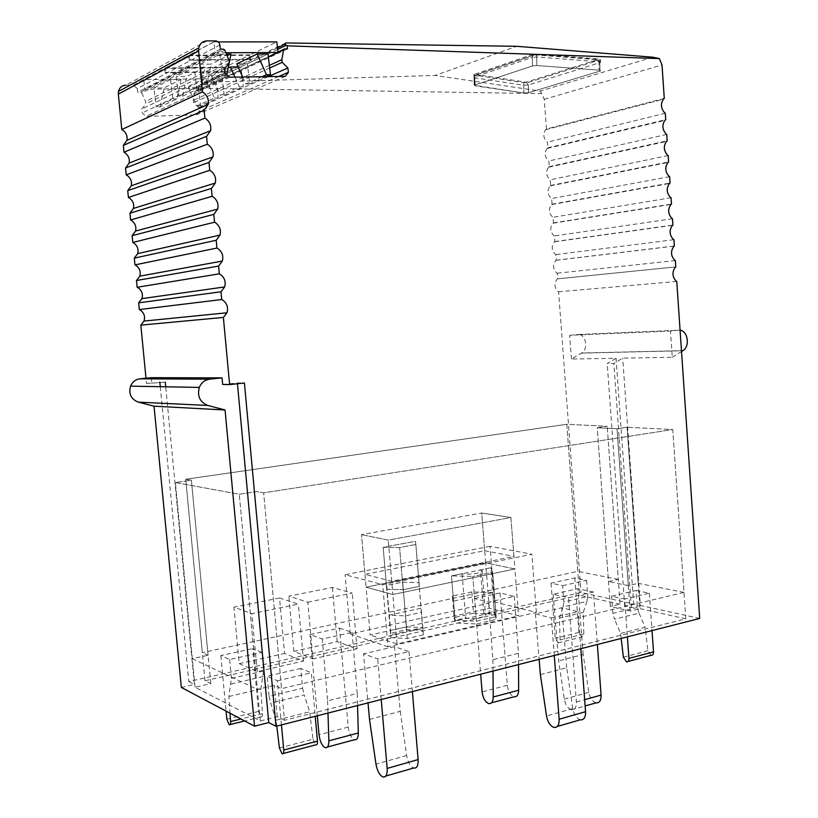 <?xml version="1.0" encoding="UTF-8"?>
<svg xmlns="http://www.w3.org/2000/svg" width="818" height="818" viewBox="0 0 818 818"><rect width="100%" height="100%" fill="white"/><g stroke="black" fill="none" stroke-linecap="round" stroke-linejoin="round"><path stroke-width="0.61" stroke-dasharray="4.09 3.07" d="M532.283 54.54L532.508 65.941L532.334 57.393L536.69 57.004L598.94 61.749L600.484 62.434L528.346 85.011L523.704 85.266L475.002 77.863L475.176 85.859L474.184 85.287L474.644 85.052L532.508 65.941L536.864 65.552L599.093 70.123L600.637 70.788L599.972 71.105L528.5 92.751L523.868 93.007L474.184 85.287L532.508 65.941L536.864 65.552L599.093 70.123L600.637 70.788L599.972 71.105L528.5 92.751L523.868 93.007L475.176 85.859L474.409 74.356L532.283 54.54L536.639 54.152L598.888 58.957L600.432 59.642L599.768 59.97L528.295 82.424L523.653 82.679L474.941 75.205M652.846 57.209L540.299 91.084L435.135 75.45L516.741 46.299M664.277 98.426L546.465 128.968L544.246 99.285L541.782 93.61L198.017 88.252L199.837 85.052L277.476 47.802M540.299 91.084L541.782 93.61M285.768 42.965L204.05 82.281L199.837 85.052M204.05 82.281L435.135 75.45M160.277 386.689L188.764 681.568L581.015 592.457L633.674 603.991L616.056 358.274L571.414 359.051L581.639 352.998C589.093 348.805 585.545 333.202 577.396 334.511L678.603 330.227L670.474 331.075L672.273 357.292L622.702 358.151L613.837 363.519L607.222 363.601L616.056 358.274M146.504 383.489L165.277 382.17L146.504 383.489L145.993 378.213M206.944 40.9L125.767 85.246L133.508 85.103L215.574 40.9M219.838 45.031L137.342 88.62L133.508 85.103M137.342 88.62L137.802 92.189L140.604 92.137L223.467 49.141M224.776 50.092L141.78 92.935L140.604 92.137M141.78 92.935L145.543 101.555L145.839 103.927L141.729 109.101L142.209 112.956L146.023 116.412L196.381 114.868L199.163 111.289L198.702 107.526L193.529 102.7L193.242 100.379L194.745 91.81L268.386 57.004M284.552 48.916L194.745 91.81M195.666 90.982L198.345 90.931L198.017 88.252M546.465 128.968L545.616 129.704C542.907 133.702 543.244 137.649 546.608 141.524L547.447 142.148L547.866 147.833L547.109 148.487C544.318 152.496 544.614 156.463 548.019 160.369L548.847 160.982L549.267 166.657L548.53 167.301C545.718 171.33 546.015 175.287 549.42 179.173L550.248 179.776L550.667 185.441L549.931 186.095C547.13 190.144 547.426 194.091 550.821 197.946L551.649 198.539L552.068 204.193L551.332 204.848C548.53 208.917 548.827 212.864 552.211 216.678L553.04 217.261L553.469 222.905L552.733 223.57C549.931 227.66 550.228 231.586 553.612 235.369L554.44 235.952L554.86 241.576L554.123 242.24C551.332 246.351 551.629 250.277 555.003 254.02L555.831 254.592L556.25 260.216L555.514 260.891C552.723 265.012 553.019 268.938 556.393 272.639L557.211 273.202L557.631 278.815L556.905 279.49C554.123 283.641 554.41 287.547 557.774 291.218L558.602 291.781L581.015 592.457M287.517 48.906L198.345 90.931M699.707 618.449L640.341 605.443L622.702 358.151M571.414 359.051L569.645 335.288L670.474 331.075M676.752 281.453L558.602 291.781M675.729 266.924L557.6 278.836L675.76 266.893M675.331 260.594L557.211 273.202M556.25 260.216L674.339 246.003M673.909 239.684L555.831 254.592M554.86 241.576L672.907 225.062M672.478 218.733L554.44 235.952M553.469 222.905L671.476 204.071M671.046 197.731L553.04 217.261M552.068 204.193L670.044 183.038M669.615 176.678L551.649 198.539M550.667 185.441L668.613 161.954M668.173 155.584L550.248 179.776M549.267 166.657L667.171 140.829M666.731 134.438L548.847 160.982M547.866 147.833L665.729 119.653M665.29 113.252L547.447 142.148M269.378 65.389L193.242 100.379M269.684 68.017L193.529 102.7M268.365 76.616L198.702 107.526M278.877 76.452L199.163 111.289M285.308 76.36L196.381 114.868M229.459 77.219L146.023 116.412M225.226 73.17L142.209 112.956M224.684 68.712L141.729 109.101M229.275 62.833L145.839 103.927M228.948 60.092L145.543 101.555M220.339 49.162L137.802 92.189M151.279 377.681L151.851 383.56M188.764 681.568L194.387 684.451L165.727 386.791M181.34 687.437L194.387 684.451M640.341 605.443L631.373 607.6L624.737 606.118L633.674 603.991M640.034 608.633L685.811 618.797L284.48 720.31L263.662 492.814L256.545 491.577L239.255 494.236L260.308 720.944L195.083 687.232L210.788 683.623L205.001 680.74L579.563 595.207L566.802 424.286L607.212 426.28L597.252 427.753L617.038 428.775L627.089 427.262L672.764 429.522L263.662 492.814L256.545 491.577L239.255 494.236L175.379 482.559L191.381 480.238L185.717 479.256L566.802 424.286L607.212 426.28L597.252 427.753L610.3 606.537L630.146 611.026L640.034 608.633L627.089 427.262L617.038 428.775L597.252 427.753L608.48 581.588L618.306 579.379L607.212 426.28L620.105 604.205L610.3 606.537M620.105 604.205L579.563 595.207M284.48 720.31L277.241 716.701L260.308 720.944M237.455 383.744L237.373 382.926L244.418 382.998M222.69 384.501L237.373 382.926M624.737 606.118L607.222 363.601M672.273 357.292L681.527 351.556M569.645 335.288L577.396 334.511M680.075 330.247L678.603 330.227M631.373 607.6L613.837 363.519M685.811 618.797L672.764 429.522L263.662 492.814L281.576 688.633L274.357 685.351L257.373 689.38L239.255 494.236L175.379 482.559L191.381 480.238L210.788 683.623M630.146 611.026L617.038 428.775L628.316 585.596L638.224 583.326L627.089 427.262L672.764 429.522L683.991 592.396L281.576 688.633M205.001 680.74L185.717 479.256L566.802 424.286L577.784 571.342L202.312 652.652L185.717 479.256L191.381 480.238L208.079 655.269L202.312 652.652M195.083 687.232L175.379 482.559L192.332 658.705L208.079 655.269M277.241 716.701L274.357 685.351M192.332 658.705L257.373 689.38M279.531 598.03L233.917 607.171L251.842 613.633L298.355 604.113L279.531 598.03L284.582 653.459L303.488 661.046L257.23 671.66L239.204 663.643L233.917 607.171M307.834 602.181L352.21 593.091L332.394 587.436L288.826 596.169L307.834 602.181L312.916 658.879L293.836 651.384L337.18 641.649L357.057 648.746L312.916 658.879M490.033 546.301L345.114 574.717L382.691 584.635L531.884 554.246L490.033 546.301L494.44 601.905L536.363 612.406L387.998 646.803L382.691 584.635M391.72 581.23L388.233 540.136L392.855 594.502L514.921 568.98L485.667 562.866L481.7 513.019L510.902 517.518L481.7 513.019L361.525 534.624L481.7 513.019L484.696 550.698L364.951 574.348L391.72 581.23L513.939 556.414L510.902 517.518L388.233 540.136L361.525 534.624L388.233 540.136L510.902 517.518L514.921 568.98L392.855 594.502L366.065 587.181L485.667 562.866L366.065 587.181L370.186 635.003L489.287 608.224L518.581 615.811L397.047 643.95L370.186 635.003M484.696 550.698L513.939 556.414M397.047 643.95L392.855 594.502L366.065 587.181L361.525 534.624L364.951 574.348M536.363 612.406L531.884 554.246M387.998 646.803L350.288 633.96L494.44 601.905M350.288 633.96L345.114 574.717M357.057 648.746L352.21 593.091M337.18 641.649L332.394 587.436M293.836 651.384L288.826 596.169M257.23 671.66L251.842 613.633M303.488 661.046L298.355 604.113M239.204 663.643L284.582 653.459M628.316 585.596L608.48 581.588M683.991 592.396L638.224 583.326M618.306 579.379L577.784 571.342M562.661 585.647L586.629 580.33L574.839 577.907L551.025 583.132L562.661 585.647L563.817 601.987L587.733 596.486L586.956 601.363L563.06 606.915L563.817 601.987M261.893 652.386L252.721 648.592L258.56 711.415L260.962 716.895C262.005 717.151 262.496 716.077 262.435 713.674L260.86 688.92L263.549 671.016L261.893 652.386L229.674 659.533L220.819 655.596L252.721 648.592M300.748 668.429L267.179 676.241L269.102 696.271L302.609 688.194L300.748 668.429L311.321 672.795L315.227 716.323M281.453 724.922L277.404 680.78L267.179 676.241M277.404 680.78L311.321 672.795M637.365 607.477L612.846 613.388L614.512 619.154L639.042 613.173L637.365 607.477L636.056 590.494L611.496 596.199L624.655 599.042L627.386 636.854M636.056 590.494L649.369 593.224L624.655 599.042M586.956 601.363L583.214 612.467L583.868 634.022L581.751 637.028L578.919 632.467L574.839 577.907M586.629 580.33L587.733 596.486M551.025 583.132L555.228 638.306L558.04 642.928L560.115 639.911L559.4 618.111L563.06 606.915M583.214 612.467L559.4 618.111M229.674 659.533L231.382 678.408L228.917 696.496L230.032 713.214M220.819 655.596L226.075 711.118M263.549 671.016L231.382 678.408M228.917 696.496L260.86 688.92M276.075 720.259L270.676 703.112L304.204 694.932L309.685 711.793L276.075 720.259L276.781 726.108M279.429 748.02L312.977 739.165L309.685 711.793M312.977 739.165L315.707 744.84M269.102 696.271L270.676 703.112M302.609 688.194L304.204 694.932M612.846 613.388L611.496 596.199M621.179 638.439L620.596 633.439L614.512 619.154M651.077 655.32L647.897 650.688L645.146 627.253L620.596 633.439M639.042 613.173L645.146 627.253M649.369 593.224L652.007 630.586M551.414 617.938L578.081 611.639L561.823 607.743L535.391 613.889L551.414 617.938L554.277 655.463M580.852 648.705L578.081 611.639M540.381 674.625L566.68 667.744L572.764 708.572C573.991 714.646 576.496 718.398 580.299 719.83M535.391 613.889L539.123 659.328M566.68 667.744L561.823 607.743M369.511 719.4L400.237 711.353L394.45 646.649L409.01 651.568L377.742 658.95L363.54 653.838L368.008 702.887M394.45 646.649L363.54 653.838M412.384 691.588L409.01 651.568M381.229 699.523L377.742 658.95M400.237 711.353L406.638 755.515C407.885 762.11 410.207 766.282 413.622 768.02M593.479 592.028L577.907 588.674L553.193 594.236L568.561 597.723L593.479 592.028L597.355 644.502M553.193 594.236L558.612 660.872L564.308 699.134C565.483 704.952 567.866 708.511 571.465 709.82C574.87 710.085 576.516 707.478 576.404 701.997L568.561 597.723M596.056 702.866C592.406 701.599 590.003 698.091 588.827 692.345L583.183 654.543L558.612 660.872M583.183 654.543L577.907 588.674M474.583 598.551L500.054 592.978L514.287 596.383L488.591 602.079L474.583 598.551L480.667 674.206M514.287 596.383L518.459 653.296L492.896 659.666L488.591 602.079M492.896 659.666L492.998 671.067M518.459 653.296L518.52 664.574M500.054 592.978L507.334 685.249C508.203 691.414 510.442 695.259 514.072 696.772M339.511 628.101L352.129 632.365L322.323 638.981L310.042 634.553L339.511 628.101L348.223 727.09C349.133 733.726 351.208 737.948 354.429 739.758M352.129 632.365L357.21 693.48L327.578 700.862L322.323 638.981M327.578 700.862L327.977 713.081M357.21 693.48L357.548 705.545M317.323 715.791L310.042 634.553M406.444 626.874L422.63 627.621L390.615 634.88L390.544 630.453L406.444 626.874L402.681 582.15L418.867 582.61L422.63 627.621M390.861 637.692L407.272 638.541L423.376 634.829L422.855 630.402L406.679 629.625L390.789 633.224L390.861 637.692L383.161 547.324L386.73 589.236L403.162 589.747L399.603 547.559L403.162 589.747L419.337 586.383L415.841 544.491L415.421 541.281L383.161 547.324L399.603 547.559L415.841 544.491L419.337 586.383L403.162 589.747L386.73 589.236L390.615 634.88M494.236 611.383L496.148 616.649L476.424 621.179L455.084 620.269L465.657 617.866C471.72 619.778 488.867 616.803 485.544 614.441L483.939 613.715L494.236 611.383L490.78 567.784L480.432 569.921L483.939 613.715M390.789 633.224L386.709 585.412L402.681 582.15L418.867 582.61L421.495 612.334L405.36 615.872L388.939 615.187L421.004 608.203L422.855 630.402M406.679 629.625L402.681 582.15L386.709 585.412L390.544 630.453M471.802 591.915L473.52 613.234L454.102 617.61L452.344 596.107L471.802 591.915L492.743 592.569L490.78 567.784L492.63 572.303L496.148 616.649M473.52 613.234L494.45 614.062L496.362 619.379L492.63 572.303L472.824 576.434L476.424 621.179M480.432 569.921L482.027 570.524C485.34 572.518 468.121 575.279 462.078 573.704L451.464 575.892L472.824 576.434L451.464 575.892L455.084 620.269M462.078 573.704L465.657 617.866M415.841 544.491L415.421 541.281L383.161 547.324L399.603 547.559L415.841 544.491M494.45 614.062L492.743 592.569L453.52 601.118L451.464 575.892L490.78 567.784L492.63 572.303L472.824 576.434L476.638 623.94L496.362 619.379M452.344 596.107L453.52 601.118L455.309 622.999L476.638 623.94M489.287 608.224L485.667 562.866L514.921 568.98L518.581 615.811M454.102 617.61L455.309 622.999M423.376 634.829L421.495 612.334M407.272 638.541L405.36 615.872M165.543 67.945L224.827 67.27L249.265 55.327L188.242 55.726L165.543 67.945L166.085 72.332L165.195 72.802L164.653 68.426L143.682 79.714L144.898 89.336L202.424 88.201L201.269 78.794L223.876 67.741L164.653 68.426M218.181 41.922L213.866 41.922L215.185 52.802L144.898 89.336M213.866 41.922L189.203 55.205L189.766 59.775L188.805 60.287L188.242 55.726M249.265 55.327L249.797 59.775L188.805 60.287M277.65 52.475L202.424 88.201M224.827 67.27L225.349 71.555L224.388 72.015L223.876 67.741M249.797 59.775L250.829 59.274L250.298 54.826L276.781 41.871M225.349 71.555L166.085 72.332M215.185 52.802L225.88 52.751M250.298 54.826L189.203 55.205M250.829 59.274L189.766 59.775M224.388 72.015L165.195 72.802M201.269 78.794L143.682 79.714M170.533 79.52L153.876 88.078L156.258 106.994L172.966 99.009L170.533 79.52L181.034 79.356L164.142 87.884L153.876 88.078M196.678 87.669L178.6 96.309L176.146 76.636L194.173 67.373L196.678 87.669L200.717 87.598L182.547 96.217L178.6 96.309M219.838 54.192L222.414 75.368L202.792 84.755L200.267 64.244L219.838 54.192L226.463 54.152M198.253 87.219L215.891 78.794L218.222 97.925L200.543 105.798L198.253 87.219L188.263 87.414L205.686 78.957L214.439 98.017L196.831 105.9L188.263 87.414M224.193 95.266L221.842 75.951L211.565 76.105L220.369 95.358L239.398 86.841L243.304 86.759L224.193 95.266L220.369 95.358M241.923 75.317L240.911 66.851L221.842 75.951M242.128 77.025L243.304 86.759M266.014 76.657L249.756 83.886L247.353 63.773L236.76 63.876M268.018 53.906L247.353 63.773M181.034 79.356L176.882 98.917L160.093 106.892L156.258 106.994M176.882 98.917L172.966 99.009M226.729 74.602L226.586 75.307L206.862 84.673L202.792 84.755M226.586 75.307L222.414 75.368M200.543 105.798L196.831 105.9M218.222 97.925L214.439 98.017M262.005 76.718L245.829 83.957L242.69 77.015M249.756 83.886L245.829 83.957M160.093 106.892L164.142 87.884M200.717 87.598L205.001 67.25L186.729 76.473L176.146 76.636M182.547 96.217L186.729 76.473M206.862 84.673L211.177 64.131L200.267 64.244M231.013 54.121L211.177 64.131M235.001 77.137L239.398 86.841M228.089 68.088L211.565 76.105M205.001 67.25L194.173 67.373M215.891 78.794L205.686 78.957M240.911 66.851L238.12 66.882M534.563 54.816L597.6 59.714L526.209 82.199L476.618 74.602L534.563 54.816L532.825 55.644L532.334 57.393L474.471 77.035L474.644 85.052L474.409 74.356M523.653 82.679L523.868 93.007L523.704 85.266L525.432 82.24M526.209 82.199L528.346 85.011L528.5 92.751L528.295 82.424M544.246 99.285L662.007 65M599.768 59.97L599.972 71.105L599.819 62.751L597.6 59.714M536.639 54.152L536.864 65.552L536.69 57.004L535.892 54.775L598.091 59.571L598.94 61.749L599.093 70.123L598.888 58.957M277.66 49.377L198.529 87.148M581.424 353.131L682.785 350.769M578.919 632.467L555.228 638.306M583.868 634.022L560.115 639.911M262.435 713.674L240.952 718.991M231.075 684.001L263.191 676.537M258.56 711.415L226.842 719.237M623.377 657.161L647.897 650.688M473.949 74.602L474.184 85.287L474.011 77.27L475.002 77.863L476.7 74.735M535.289 54.755L474.931 75.389L474.011 77.27L474.931 75.389L476.618 74.602M600.432 59.642L600.484 62.434C599.921 60.154 599.124 59.203 598.091 59.571L597.457 59.54M572.764 708.572L546.526 715.985M406.638 755.515L375.973 764.186M588.827 692.345L564.308 699.134M576.404 701.997L584.665 699.687M507.334 685.249L482.088 691.885M348.223 727.09L319.03 734.758M556.097 260.328L674.175 246.126M554.594 241.791L672.631 225.298M553.101 223.202L671.087 204.408M551.598 204.582L669.543 183.477M550.105 185.921L667.999 162.485M548.602 167.23L666.465 141.453M547.109 148.487L664.922 120.369M545.616 129.704L663.388 99.234M194.786 91.657L268.365 56.861M682.999 350.625L581.639 352.998M558.04 642.928L581.751 637.028M260.962 716.895L244.664 720.955M230.083 724.584L229.193 724.809M283.233 753.501L282.098 753.807M626.537 661.864L628.06 661.465M557.365 726.456L553.98 727.437M385.779 776.067L382.834 776.926M571.465 709.82L585.136 705.954M491.465 702.856L488.755 703.592M327.466 747.008L325.124 747.642M482.027 570.524L485.544 614.441"/><path stroke-width="1.23" d="M659.4 58.579L652.846 57.209L516.741 46.299L285.768 42.965L284.879 44.244L287.159 45.828L659.4 58.579L662.007 65L664.277 98.426L663.388 99.234C660.504 103.692 660.842 108.119 664.41 112.536L665.29 113.252L665.729 119.653L664.922 120.369C661.946 124.837 662.263 129.295 665.852 133.743L666.731 134.438L667.171 140.829L666.384 141.534C663.398 146.033 663.705 150.481 667.294 154.899L668.173 155.584L668.613 161.954L667.825 162.68C664.84 167.189 665.146 171.637 668.735 176.003L669.615 176.678L670.044 183.038L669.267 183.764C666.292 188.304 666.588 192.741 670.167 197.056L671.046 197.731L671.476 204.071L670.699 204.807C667.723 209.377 668.03 213.795 671.598 218.069L672.478 218.733L672.907 225.062L672.13 225.799C669.165 230.39 669.461 234.807 673.03 239.04L673.909 239.684L674.339 246.003L673.551 246.75C670.596 251.361 670.893 255.768 674.461 259.95L675.331 260.594L675.76 266.893L674.983 267.65C672.028 272.292 672.324 276.678 675.883 280.819L676.752 281.453L699.707 618.449L276.003 726.302L244.418 382.998L229.613 384.593L222.69 384.501L222.067 377.875L209.684 379.174C204.817 379.879 201.361 382.619 199.316 387.415C197.077 396.198 199.929 402.211 207.854 405.452L225.062 409.992L254.531 726.18L181.34 687.437L154.04 406.188L138.324 402.139L207.854 405.452M160.277 386.689L159.837 382.108M145.993 378.213L140.829 325.124L144.019 321.075C145.338 316.658 144.162 313.049 140.512 310.237L139.316 309.572L138.651 302.844L141.933 298.631C143.13 294.276 141.933 290.707 138.334 287.926L137.138 287.261L136.483 280.513L139.827 276.147C140.931 271.852 139.704 268.324 136.166 265.574L134.96 264.889L134.305 258.13L137.7 253.621C138.723 249.388 137.485 245.901 133.978 243.161L132.782 242.465L132.117 235.686L135.573 231.054C136.514 226.872 135.256 223.416 131.8 220.696L130.594 219.991L129.929 213.201L133.426 208.447C134.295 204.306 133.027 200.891 129.602 198.181L128.395 197.455L127.731 190.645L131.269 185.798C132.076 181.698 130.788 178.304 127.414 175.604L126.197 174.878L125.532 168.048L129.111 163.109C129.857 159.05 128.559 155.665 125.205 152.976L123.999 152.23L123.334 145.389L126.933 140.359C127.628 136.34 126.32 132.986 123.007 130.287L121.79 129.541L118.334 94.111L198.641 50.982L202.445 91.913L121.79 129.541M125.767 85.246C121.892 85.532 119.459 87.598 118.467 91.442L118.334 94.111M268.365 56.861L284.552 48.916L287.517 48.906L287.159 45.828M283.57 49.673L281.862 59.653L269.378 65.389M118.467 91.442L198.784 47.914C199.909 43.497 202.619 41.156 206.944 40.9L215.574 40.9C217.885 41.145 219.306 42.526 219.838 45.031L220.339 49.162L223.467 49.141L224.776 50.092L228.948 60.092L229.275 62.833L224.684 68.712L225.226 73.17L229.459 77.219L285.308 76.36L288.386 72.301L287.885 67.966L282.169 62.332L281.862 59.653M198.784 47.914L198.641 50.982M123.334 145.389L204.142 110.215L208.171 104.479C208.958 99.847 207.496 95.962 203.794 92.802L202.445 91.913M204.142 110.215L204.878 118.119L123.999 152.23M125.532 168.048L206.565 136.371L210.563 130.727C211.402 126.064 209.96 122.148 206.228 118.988L204.878 118.119M206.565 136.371L207.302 144.254L126.197 174.878M127.731 190.645L208.989 162.455L212.936 156.913C213.846 152.199 212.414 148.273 208.651 145.113L207.302 144.254M208.989 162.455L209.725 170.308L128.395 197.455M129.929 213.201L211.402 188.467L215.308 183.038C216.279 178.273 214.868 174.316 211.064 171.156L209.725 170.308M211.402 188.467L212.138 196.3L130.594 219.991M132.117 235.686L213.815 214.398L217.66 209.101C218.713 204.285 217.322 200.298 213.478 197.128L212.138 196.3M213.815 214.398L214.541 222.21L132.782 242.465M134.305 258.13L216.218 240.267L220.001 235.103C221.146 230.236 219.766 226.208 215.88 223.028L214.541 222.21M216.218 240.267L216.934 248.058L134.96 264.889M136.483 280.513L218.611 266.065L222.332 261.054C223.57 256.116 222.22 252.056 218.273 248.856L216.934 248.058M218.611 266.065L219.326 273.825L137.138 287.261M138.651 302.844L220.993 291.781L224.643 286.944C225.993 281.944 224.664 277.834 220.666 274.613L219.326 273.825M220.993 291.781L221.719 299.531L139.316 309.572M140.829 325.124L223.375 317.435L226.944 312.783C228.406 307.711 227.107 303.55 223.048 300.298L221.719 299.531M223.375 317.435L229.613 384.593M282.169 62.332L269.684 68.017M287.885 67.966L268.365 76.616M288.386 72.301L278.877 76.452M209.684 379.174L139.97 378.826L151.279 377.681L222.067 377.875M165.727 386.791L165.277 382.17M254.531 726.18L268.764 722.591L276.003 726.302M268.764 722.591L237.455 383.744M681.527 351.556L682.999 350.625C690.126 346.423 687.897 330.83 680.075 330.247M139.97 378.826C135.532 379.45 132.383 381.883 130.522 386.137C128.487 393.918 131.095 399.256 138.324 402.139M225.062 409.992L154.04 406.188M230.032 713.214L230.594 721.558C230.666 724.002 230.195 725.085 229.193 724.809L226.842 719.237L226.075 711.118M315.227 716.323L317.456 741.098C317.589 743.899 317.006 745.147 315.707 744.84L283.233 753.501M276.781 726.108L279.429 748.02L282.098 753.807C283.345 754.135 283.897 752.877 283.754 750.045L281.453 724.922M627.386 636.854L628.94 658.388C628.96 660.842 628.163 661.997 626.537 661.864L623.377 657.161L621.179 638.439M652.007 630.586L653.521 651.864C653.531 654.288 652.723 655.433 651.077 655.32L628.06 661.465M557.365 726.456L580.299 719.83C583.909 720.167 585.668 717.447 585.565 711.691L580.852 648.705M539.123 659.328L540.381 674.625L546.526 715.985C547.753 722.141 550.238 725.965 553.98 727.437C557.539 727.805 559.256 725.075 559.144 719.247L554.277 655.463M385.779 776.067L413.622 768.02C416.843 768.583 418.346 765.76 418.121 759.574L412.384 691.588M368.008 702.887L369.511 719.4L375.973 764.186C377.21 770.873 379.501 775.116 382.834 776.926C385.973 777.529 387.415 774.697 387.159 768.419L381.229 699.523M584.665 699.687L601.087 695.085C601.179 700.505 599.502 703.091 596.056 702.866L585.136 705.954M601.087 695.085L597.355 644.502M492.998 671.067L493.234 696.987L518.653 690.208L518.52 664.574M480.667 674.206L482.088 691.885C482.968 698.132 485.186 702.028 488.755 703.592C491.567 703.94 493.06 701.742 493.234 696.987M491.465 702.856L514.072 696.772C516.935 697.1 518.459 694.911 518.653 690.208M327.977 713.081L328.856 740.832L358.304 732.979L357.548 705.545M317.323 715.791L319.03 734.758C319.95 741.486 321.985 745.781 325.124 747.642C327.589 748.173 328.826 745.904 328.856 740.832M327.466 747.008L354.429 739.758C356.965 740.249 358.253 737.989 358.304 732.979M278.008 52.311L276.781 41.871L218.181 41.922M225.88 52.751L277.65 52.475M241.923 75.317L242.128 77.025M242.69 77.015L236.76 63.876L257.189 53.968L268.018 53.906L270.472 74.663L266.014 76.657M270.472 74.663L266.453 74.724L262.005 76.718M226.463 54.152L231.013 54.121L229.244 62.577M229.163 62.986L226.729 74.602M238.12 66.882L230.4 66.964L235.001 77.137M230.4 66.964L228.089 68.088M257.189 53.968L266.453 74.724M286.239 45.276L277.66 49.377M268.386 57.004L283.529 49.847M240.952 718.991L230.594 721.558M317.456 741.098L283.754 750.045M628.94 658.388L653.521 651.864M559.144 719.247L585.565 711.691M387.159 768.419L418.121 759.574M277.476 47.802L284.879 44.244M126.933 140.359L208.171 104.479M129.111 163.109L210.563 130.727M131.269 185.798L212.936 156.913M133.426 208.447L215.308 183.038M135.573 231.054L217.66 209.101M137.7 253.621L220.001 235.103M139.827 276.147L222.332 261.054M141.933 298.631L224.643 286.944M144.019 321.075L226.944 312.783M130.522 386.137L199.316 387.415M244.664 720.955L230.083 724.584"/></g></svg>

